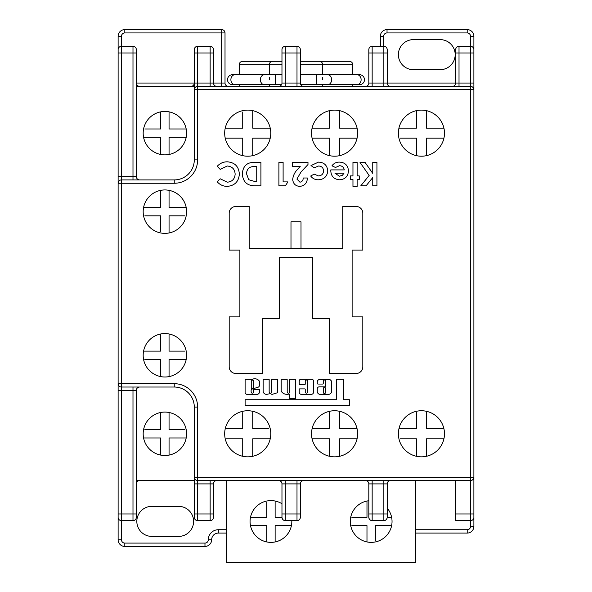 <?xml version="1.0" encoding="UTF-8"?>
<svg xmlns="http://www.w3.org/2000/svg" width="592" height="592" viewBox="0 0 592 592"><rect width="100%" height="100%" fill="white"/><g stroke="black" fill="none" stroke-linecap="round" stroke-linejoin="round"><path stroke-width="0.89" d="M239.212 86.388L239.212 84.715L232.53 84.715A5.01 5.01 0 0 0 233.877 84.53A5.01 5.01 0 0 1 232.53 84.715A5.01 5.01 0 0 0 233.877 84.53A5.01 5.01 0 0 1 227.52 79.705A5.01 5.01 0 0 1 233.877 74.881M364.48 79.705A5.01 5.01 0 0 0 358.123 74.881A5.01 5.01 0 0 1 364.48 79.705A5.01 5.01 0 0 1 359.47 84.715A5.01 5.01 0 0 0 364.48 79.705M227.52 79.705A5.01 5.01 0 0 1 232.53 74.696L281.97 74.696M251.637 525.652L250.49 525.652A20.875 20.875 0 0 0 266.77 541.939L266.77 525.652L250.49 525.652A20.875 20.875 0 0 0 291.405 525.652L275.125 525.652L275.125 541.939A20.875 20.875 0 0 0 291.405 525.652L290.258 525.652M339.593 411.292A23.051 23.051 0 0 1 357.08 428.786A23.051 23.051 0 0 0 339.593 411.292L339.593 428.786L357.08 428.786A23.051 23.051 0 0 1 357.08 438.805L339.593 438.805L339.593 456.291A23.051 23.051 0 0 0 357.08 438.805A23.051 23.051 0 0 1 339.593 456.291L339.593 454.93M339.593 128.146L357.08 128.146A23.051 23.051 0 0 0 339.593 110.652L339.593 128.146L357.08 128.146A23.051 23.051 0 0 1 357.08 138.165L339.593 138.165L339.593 155.652A23.051 23.051 0 0 0 357.08 138.165A23.051 23.051 0 0 1 339.593 155.652L339.593 154.29M164.887 111.444A21.712 21.712 0 0 0 143.175 133.156A21.712 21.712 0 0 0 164.887 154.867A21.712 21.712 0 0 0 186.598 133.156A21.712 21.712 0 0 0 164.887 111.444M164.887 189.943A21.712 21.712 0 0 0 143.175 211.655A21.712 21.712 0 0 0 164.887 233.366A21.712 21.712 0 0 0 186.598 211.655A21.712 21.712 0 0 0 164.887 189.943M251.245 387.967A0.4 0.4 0 0 0 251.77 388.345L253.102 387.923A0.4 0.4 0 0 0 253.383 387.545L253.383 380.33A0.4 0.4 0 0 0 252.821 379.96A4.854 4.854 0 0 0 251.371 380.945A0.4 0.4 0 0 0 251.245 381.226L251.245 387.967M256.928 394.376A2.62 2.62 0 0 0 259.54 391.564L259.54 389.973A0.4 0.4 0 0 0 259.141 389.573L253.931 389.573A0.4 0.4 0 0 0 253.531 389.973L253.531 391.956A1.206 1.206 0 0 1 252.325 393.162A1.206 1.206 0 0 1 251.126 391.956L251.126 390.343A1.347 1.347 0 0 1 252.473 388.966L258.452 387.079A2.901 2.901 0 0 0 259.518 385.651A0.4 0.4 0 0 0 259.54 385.518L259.54 381.492A0.4 0.4 0 0 0 259.474 381.27A5.654 5.654 0 0 0 251.874 379.553A0.4 0.4 0 0 1 251.667 379.605L250.949 379.716A0.4 0.4 0 0 0 250.549 379.309L245.51 379.309A0.4 0.4 0 0 0 245.11 379.716L245.11 391.956A2.102 2.102 0 0 0 247.019 394.376L256.876 394.376A2.62 2.62 0 0 0 256.928 394.376M266.496 394.368A3.352 3.352 0 0 0 267.836 394.094A20.417 20.417 0 0 0 270.477 393.584L271.95 394.427L277.581 392.696L277.581 379.317L271.565 379.317L271.565 391.956A1.206 1.206 0 0 1 270.366 393.162A1.206 1.206 0 0 1 269.16 391.956L269.16 379.317L263.151 379.317L263.151 391.194A3.352 3.352 0 0 0 266.496 394.368M286.95 394.353A6.838 6.838 0 0 0 289.081 394.013A0.4 0.4 0 0 1 289.606 394.398L289.606 398.238A0.4 0.4 0 0 0 290.006 398.638L295.216 398.638A0.4 0.4 0 0 0 295.615 398.238L295.615 379.724A0.4 0.4 0 0 0 295.216 379.317L290.006 379.317A0.4 0.4 0 0 0 289.606 379.724L289.606 391.956A1.206 1.206 0 0 1 288.4 393.162A1.206 1.206 0 0 1 287.201 391.956L287.201 379.724A0.4 0.4 0 0 0 286.802 379.317L281.585 379.317A0.4 0.4 0 0 0 281.185 379.724L281.185 391.083A0.4 0.4 0 0 0 281.252 391.305A6.838 6.838 0 0 0 286.95 394.353M323.276 391.956A1.236 1.236 0 0 0 324.483 393.458A1.236 1.236 0 0 0 325.681 391.956L325.681 388.241A0.4 0.4 0 0 0 325.282 387.841L323.676 387.841A0.4 0.4 0 0 0 323.276 388.241L323.276 391.956M306.441 393.162A1.206 1.206 0 0 1 305.235 391.956L305.235 389.292A0.4 0.4 0 0 0 304.836 388.892L299.626 388.892A0.4 0.4 0 0 0 299.226 389.292L299.226 392.17A2.205 2.205 0 0 0 301.432 394.383L311.163 394.383A2.486 2.486 0 0 0 313.656 391.889L313.656 381.226A1.902 1.902 0 0 0 311.755 379.324L300.84 379.324A1.621 1.621 0 0 0 299.226 380.945L299.226 384.097A0.4 0.4 0 0 0 299.626 384.497L304.836 384.497A0.4 0.4 0 0 0 305.235 384.097L305.235 381.226A1.206 1.206 0 0 1 306.441 380.027A1.206 1.206 0 0 1 307.64 381.226L307.64 391.956A1.206 1.206 0 0 1 306.441 393.162M234.98 74.696A5.01 4.092 -90 0 0 230.887 79.705A5.01 4.092 -90 0 0 234.98 84.715L281.526 84.715M300.788 84.715L316.624 84.715L316.624 74.696L359.47 74.696L352.788 74.696L352.788 64.676C352.573 62.663 351.463 61.546 349.45 61.331C351.463 61.546 352.573 62.663 352.788 64.676L322.721 64.676L322.721 74.696M300.344 74.696L316.624 74.696M358.123 84.53A5.01 5.01 0 0 0 359.47 84.715A5.01 5.01 0 0 1 358.123 84.53M368.823 500.736A20.875 20.875 0 0 0 350.316 522.647A20.875 20.875 0 0 0 390.069 530.328A20.875 20.875 0 0 0 387.198 508.106M303.681 480.556A3.337 3.337 0 0 0 300.344 483.901L300.344 517.304C300.129 519.317 299.019 520.435 296.999 520.642L285.307 520.642C283.294 520.435 282.184 519.317 281.97 517.304L275.125 517.304L275.125 501.024A20.875 20.875 0 0 1 281.97 503.748A20.875 20.875 0 0 0 250.068 521.478A20.875 20.875 0 0 0 270.944 542.361A20.875 20.875 0 0 0 291.804 520.642M421.43 110.105A23.051 23.051 0 0 0 398.386 133.156A23.051 23.051 0 0 0 421.43 156.199A23.051 23.051 0 0 0 444.481 133.156A23.051 23.051 0 0 0 421.43 110.105M334.584 110.105A23.051 23.051 0 0 0 311.533 133.156A23.051 23.051 0 0 0 334.584 156.199A23.051 23.051 0 0 0 357.635 133.156A23.051 23.051 0 0 0 334.584 110.105M247.73 110.105A23.051 23.051 0 0 0 224.679 133.156A23.051 23.051 0 0 0 247.73 156.199A23.051 23.051 0 0 0 270.781 133.156A23.051 23.051 0 0 0 247.73 110.105M334.584 456.839A23.051 23.051 0 0 1 311.533 433.795A23.051 23.051 0 0 1 334.584 410.744A23.051 23.051 0 0 1 357.635 433.795A23.051 23.051 0 0 1 334.584 456.839M421.43 456.839A23.051 23.051 0 0 1 398.386 433.795A23.051 23.051 0 0 1 421.43 410.744A23.051 23.051 0 0 1 444.481 433.795A23.051 23.051 0 0 1 421.43 456.839M247.73 456.839A23.051 23.051 0 0 1 224.679 433.795A23.051 23.051 0 0 1 247.73 410.744A23.051 23.051 0 0 1 270.781 433.795A23.051 23.051 0 0 1 247.73 456.839M164.887 455.507A21.712 21.712 0 0 1 143.175 433.795A21.712 21.712 0 0 1 164.887 412.084A21.712 21.712 0 0 1 186.598 433.795A21.712 21.712 0 0 1 164.887 455.507M164.887 377.008A21.712 21.712 0 0 1 143.175 355.296A21.712 21.712 0 0 1 164.887 333.577A21.712 21.712 0 0 1 186.598 355.296A21.712 21.712 0 0 1 164.887 377.008M380.345 46.302L380.345 36.282A6.682 6.682 0 0 1 387.027 29.6L467.199 29.6A6.682 6.682 0 0 1 473.881 36.282L473.881 526.392A6.682 6.682 0 0 1 467.199 533.074L415.421 533.074M473.881 52.984L473.881 49.639L473.881 52.984L459.015 52.984L459.015 83.05L470.536 83.05L470.536 36.282A3.337 3.337 0 0 0 467.199 32.937L387.027 32.937A3.337 3.337 0 0 0 383.69 36.282L383.69 46.302M169.06 333.984L169.06 351.115L184.941 351.115M169.06 359.47L186.199 359.47L169.06 359.47L169.06 376.601M143.582 351.115L160.713 351.115L160.713 333.984L160.713 351.115M160.713 376.601L160.713 359.47L144.833 359.47M169.06 190.343L169.06 207.481L186.199 207.481A21.712 21.712 0 0 0 169.06 190.343A21.712 21.712 0 0 1 186.199 207.481L184.941 207.481M184.941 215.828L169.06 215.828L169.06 232.959M143.582 207.481L160.713 207.481L160.713 190.343M160.713 231.701L160.713 215.828L144.833 215.828M144.84 429.614L160.713 429.614L160.713 412.483L160.713 429.614M160.713 455.1L160.713 437.969L143.582 437.969L160.713 437.969L160.713 455.1M169.06 429.614L169.06 412.483L169.06 429.614L184.941 429.614M186.199 437.969L169.06 437.969L169.06 455.1L169.06 437.969L186.199 437.969M144.84 128.975L160.713 128.975L160.713 111.844L160.713 128.975M160.713 154.46L160.713 137.329L143.582 137.329L160.713 137.329L160.713 154.46M169.06 111.844L169.06 128.975L186.199 128.975L169.06 128.975L169.06 111.844M186.199 137.329L169.06 137.329L169.06 154.46L169.06 137.329M275.125 501.024A20.875 20.875 0 0 0 250.49 517.304L266.77 517.304L266.77 502.171M351.848 517.304L366.981 517.304L366.981 501.024L366.981 517.304M390.535 480.556A3.337 3.337 0 0 0 387.198 483.901L387.198 517.304L391.615 517.304M366.981 525.652L366.981 541.939L366.981 525.652L351.855 525.652M390.468 525.652L375.335 525.652L375.335 540.792M226.684 533.074L218.337 533.074A6.682 6.682 0 0 0 211.655 539.749A6.682 6.682 0 0 1 204.973 546.431L124.801 546.431A6.682 6.682 0 0 1 118.119 539.749L118.119 183.261A3.337 3.337 0 0 1 121.464 179.916L121.464 176.579L132.985 176.579L132.985 52.984L121.464 52.984L121.464 176.579L118.119 176.579L118.119 183.261A3.337 3.337 0 0 1 121.464 179.916L174.24 179.916A20.039 20.039 0 0 0 194.287 159.877L194.287 83.05A3.337 3.337 0 0 1 190.942 86.388M139.668 86.388A3.337 3.337 0 0 1 136.33 83.05L194.287 83.05L194.287 89.725L194.287 86.388L136.33 86.388M473.881 477.219C473.667 479.231 472.549 480.349 470.536 480.556L470.536 89.725L197.624 89.725L197.624 159.877A23.384 23.384 0 0 1 174.24 183.261L121.464 183.261L121.464 383.69L174.24 383.69A23.384 23.384 0 0 1 197.624 407.067L197.624 477.219L473.881 477.219A3.337 3.337 0 0 1 470.536 480.556L197.624 480.556A3.337 3.337 0 0 1 194.287 477.219L194.287 480.556L136.33 480.556M136.33 483.901A3.337 3.337 0 0 1 139.668 480.556M242.72 438.805L242.72 456.291L242.72 438.805L226.573 438.805M225.234 428.786L242.72 428.786L242.72 412.654M270.226 438.805L252.74 438.805L252.74 456.291M252.74 411.292L252.74 428.786L268.886 428.786M242.72 155.652L242.72 138.165L225.234 138.165L242.72 138.165L242.72 155.652M225.234 128.146L242.72 128.146L242.72 112.014M270.226 138.165L252.74 138.165L252.74 155.652M252.74 110.652L252.74 128.146L270.226 128.146L252.74 128.146M329.574 456.291L329.574 438.805L312.088 438.805A23.051 23.051 0 0 0 329.574 456.291M329.574 411.292A23.051 23.051 0 0 0 312.088 428.786L329.574 428.786L329.574 411.292M329.574 155.652L329.574 138.165L312.088 138.165A23.051 23.051 0 0 0 329.574 155.652M329.574 110.652A23.051 23.051 0 0 0 312.088 128.146L329.574 128.146L329.574 110.652M416.42 456.291L416.42 438.805L400.281 438.805M416.42 428.786L398.934 428.786L416.42 428.786L416.42 412.654M443.933 438.805L426.447 438.805L426.447 456.291M426.447 428.786L426.447 411.292L426.447 428.786L443.933 428.786M416.42 155.652L416.42 138.165L400.281 138.165M398.934 128.146L416.42 128.146L416.42 110.652L416.42 128.146M426.447 138.165L443.933 138.165L426.447 138.165L426.447 155.652M426.447 110.652L426.447 128.146L443.933 128.146L426.447 128.146L426.447 110.652M121.464 179.916L121.464 183.261L118.119 183.261L118.119 36.282A6.682 6.682 0 0 1 124.801 29.6L221.674 29.6A3.337 3.337 0 0 1 225.019 32.937L225.019 83.05L221.674 83.05L221.674 32.937L124.801 32.937A3.337 3.337 0 0 0 121.464 36.282L121.464 46.302L132.985 46.302A3.337 3.337 0 0 1 136.33 49.639L136.33 176.579L132.985 176.579L132.985 179.916M118.119 513.967L118.119 517.304L118.119 513.967L132.985 513.967L132.985 390.365L121.464 390.365L121.464 539.749A3.337 3.337 0 0 0 124.801 543.093L204.973 543.093A3.337 3.337 0 0 0 208.31 539.749A10.02 10.02 0 0 1 218.337 529.729L226.684 529.729M121.464 387.027L121.464 383.69L118.119 383.69A3.337 3.337 0 0 0 121.464 387.027A3.337 3.337 0 0 1 118.119 383.69L118.119 390.365L121.464 390.365L121.464 387.027L174.24 387.027A20.039 20.039 0 0 1 194.287 407.067A20.039 20.039 0 0 0 174.24 387.027L174.24 383.69M118.119 52.984L118.119 49.639L118.119 52.984L121.464 52.984L121.464 46.302A3.337 3.337 0 0 0 118.119 49.639A3.337 3.337 0 0 1 121.464 46.302M210.153 480.556L210.153 483.901L213.49 483.901A3.337 3.337 0 0 1 216.835 480.556A3.337 3.337 0 0 0 213.49 483.901L213.49 517.304A3.337 3.337 0 0 1 210.153 520.642L197.624 520.642A3.337 3.337 0 0 1 194.287 517.304L194.287 483.901L197.624 483.901L197.624 513.967L210.153 513.967L210.153 483.901L197.624 483.901L197.624 477.219L194.287 477.219L194.287 480.556M227.136 186.391C223.125 186.302 219.802 184.756 217.16 181.737L220.231 178.799L227.298 182.195C232.16 181.729 234.772 179.043 235.142 174.152C234.839 169.149 232.197 166.433 227.217 166.012L220.231 169.408L217.249 166.278C219.935 163.333 223.251 161.845 227.202 161.808C234.802 162.393 238.85 166.507 239.338 174.137C238.739 181.64 234.669 185.725 227.136 186.391M287.904 181.899L285.403 185.792L278.913 185.792L278.913 162.408L283.109 162.408L283.109 181.899L287.904 181.899M318.363 179.798C315.159 179.82 312.598 178.562 310.689 176.016L314.167 174.1L318.341 175.898C321.567 175.743 323.313 174.063 323.58 170.873C323.343 167.795 321.671 166.174 318.57 166.012L314.248 167.81L310.992 165.568L318.489 162.112C324.12 162.378 327.221 165.309 327.776 170.896C327.176 176.49 324.039 179.457 318.363 179.798M357.154 179.502L357.154 186.391L352.958 186.391L352.958 179.502L350.264 179.502L350.264 175.898L352.958 175.898L352.958 162.408L357.154 162.408L357.154 175.898L359.255 175.898L359.255 179.502L357.154 179.502M376.941 162.408L376.941 185.792L372.745 185.792L372.745 177.563L366.115 185.792L360.817 185.792L369.149 175.454L360.003 162.408L365.057 162.408L372.745 173.375L372.745 162.408L376.941 162.408M330.773 170.696L330.787 169.904L344.263 169.904C343.774 167.247 342.183 165.849 339.505 165.708L335.486 167.484L331.971 165.812C333.844 163.274 336.367 162.038 339.549 162.112C345.047 162.467 348.015 165.383 348.459 170.859C348.089 176.335 345.18 179.317 339.741 179.798C334.08 179.406 331.091 176.372 330.773 170.696M299.959 182.195C302.135 181.751 303.215 180.353 303.193 178L307.389 178C307.167 183.054 304.614 185.851 299.722 186.391C295.445 186.036 293.099 183.698 292.7 179.383C293.173 175.395 294.883 171.969 297.828 169.105L300.27 166.308L292.404 166.308L292.404 162.408L307.988 162.408L307.988 164.539L301.069 171.909L296.903 179.087L299.959 182.195M260.924 162.408L260.924 185.792L255.64 185.792C247.323 186.014 242.89 182.01 242.335 173.774C242.979 165.708 247.382 161.919 255.559 162.408L260.924 162.408M349.376 399.726L343.723 399.726L343.723 379.317L336.508 379.317L336.508 399.726L245.11 399.726L245.11 405.535L349.376 405.535L349.376 399.726M325.681 381.226L325.681 386.443A0.4 0.4 0 0 1 325.282 386.842L319.266 386.842A2.005 2.005 0 0 0 317.26 388.848L317.26 391.408A2.967 2.967 0 0 0 320.235 394.376L328.382 394.376A3.315 3.315 0 0 0 331.698 391.06L331.698 382.055A2.005 2.005 0 0 0 331.106 380.641L330.506 380.034A2.005 2.005 0 0 0 329.085 379.45L319.872 379.45A2.605 2.605 0 0 0 317.26 382.055L317.26 383.253A0.799 0.799 0 0 0 318.067 384.06L322.477 384.06A0.799 0.799 0 0 0 323.276 383.253L323.276 381.226A1.206 1.206 0 0 1 324.483 380.027A1.206 1.206 0 0 1 325.681 381.226M194.287 89.725L197.624 89.725L197.624 86.388A3.337 3.337 0 0 0 194.287 89.725A3.337 3.337 0 0 1 197.624 86.388L470.536 86.388A3.337 3.337 0 0 1 473.881 89.725L470.536 89.725L470.536 83.05L473.881 83.05M281.97 61.331L242.55 61.331C240.537 61.546 239.427 62.663 239.212 64.676L239.212 74.696L232.53 74.696M281.97 64.676L269.279 64.676C269.486 62.663 270.603 61.546 272.616 61.331C270.603 61.546 269.486 62.663 269.279 64.676L269.279 74.696M269.279 77.16L269.279 79.705M269.279 84.715L269.279 86.388M322.721 84.715L322.721 86.388M322.721 77.16L322.721 79.705M316.624 84.715L359.47 84.715L352.788 84.715L352.788 86.388M413.416 69.686L440.137 69.686A15.029 15.029 0 0 0 455.174 54.656A15.029 15.029 0 0 0 440.137 39.62L413.416 39.62A15.029 15.029 0 0 0 398.386 54.656A15.029 15.029 0 0 0 413.416 69.686M342.768 248.566L249.232 248.566L249.232 206.475L235.875 206.475A6.682 6.682 0 0 0 229.193 213.157L229.193 250.068L239.878 250.068L239.878 316.875L229.193 316.875L229.193 366.818A6.682 6.682 0 0 0 235.875 373.5L262.596 373.5L262.596 318.378L279.298 318.378L279.298 257.254L312.702 257.254L312.702 318.378L329.404 318.378L329.404 373.5L356.125 373.5A6.682 6.682 0 0 0 362.807 366.818L362.807 316.875L352.122 316.875L352.122 250.068L362.807 250.068L362.807 213.157A6.682 6.682 0 0 0 356.125 206.475L342.768 206.475L342.768 248.566M301.01 248.566L301.01 221.845L290.99 221.845L290.99 248.566M178.584 506.345L151.863 506.345A15.029 15.029 0 0 0 136.826 521.382A15.029 15.029 0 0 0 151.863 536.411L178.584 536.411A15.029 15.029 0 0 0 193.614 521.382A15.029 15.029 0 0 0 178.584 506.345M226.684 480.556L226.684 562.4L415.421 562.4L415.421 480.556M372.161 86.388L372.161 83.05L368.823 83.05A3.337 3.337 0 0 1 365.479 86.388A3.337 3.337 0 0 0 368.823 83.05L368.823 49.639L368.823 52.984L372.161 52.984L372.161 83.05L383.853 83.05L383.853 52.984L372.161 52.984L372.161 46.302L383.853 46.302A3.337 3.337 0 0 1 387.198 49.639L387.198 52.984L387.198 49.639M285.307 86.388L285.307 83.05L281.97 83.05A3.337 3.337 0 0 1 278.632 86.388A3.337 3.337 0 0 0 281.97 83.05L281.97 49.639A3.337 3.337 0 0 1 285.307 46.302L296.999 46.302L296.999 52.984L300.344 52.984L300.344 49.639L300.344 83.05A3.337 3.337 0 0 0 303.681 86.388A3.337 3.337 0 0 1 300.344 83.05L296.999 83.05L296.999 52.984L285.307 52.984L285.307 83.05L296.999 83.05L296.999 86.388M383.853 46.302L383.853 52.984L387.198 52.984L387.198 83.05L455.67 83.05L455.67 49.639A3.337 3.337 0 0 1 459.015 46.302L470.536 46.302A3.337 3.337 0 0 1 473.881 49.639A3.337 3.337 0 0 0 470.536 46.302M281.97 49.639L281.97 52.984L285.307 52.984L285.307 46.302M197.624 86.388L197.624 83.05L194.287 83.05L194.287 49.639A3.337 3.337 0 0 1 197.624 46.302L210.153 46.302L210.153 52.984L197.624 52.984L197.624 83.05L210.153 83.05L210.153 52.984L213.49 52.984L213.49 49.639L213.49 83.05L221.674 83.05L221.674 86.388M387.198 513.967L383.853 513.967L383.853 520.642A3.337 3.337 0 0 0 387.198 517.304C386.983 519.317 385.866 520.435 383.853 520.642L372.161 520.642C370.148 520.435 369.031 519.317 368.823 517.304L368.823 483.901L372.161 483.901L372.161 513.967L383.853 513.967L383.853 483.901L372.161 483.901L372.161 480.556M473.881 517.304A3.337 3.337 0 0 1 470.536 520.642L455.67 520.642L455.67 513.967L470.536 513.967L470.536 480.556M455.67 480.556L455.67 513.967M281.97 513.967L285.307 513.967L285.307 520.642A3.337 3.337 0 0 1 281.97 517.304L281.97 483.901L285.307 483.901L285.307 513.967L296.999 513.967L296.999 483.901L285.307 483.901L285.307 480.556M300.344 61.331L349.45 61.331M343.967 173.204L334.968 173.204L339.401 176.201L342.442 175.262L343.967 173.204M255.13 181.596L256.728 181.596L256.728 166.611L254.538 166.611C249.439 166.382 246.775 168.801 246.538 173.848L248.744 179.724L255.13 181.596M194.287 49.639L194.287 52.984L197.624 52.984L197.624 46.302A3.337 3.337 0 0 0 194.287 49.639M197.624 407.067L194.287 407.067L194.287 483.901M132.985 387.027L132.985 390.365L136.33 390.365L136.33 517.304A3.337 3.337 0 0 1 132.985 520.642L121.464 520.642A3.337 3.337 0 0 1 118.119 517.304A3.337 3.337 0 0 0 121.464 520.642M136.33 390.365A3.337 3.337 0 0 1 139.668 387.027A3.337 3.337 0 0 0 136.33 390.365M213.49 517.304C213.275 519.317 212.165 520.435 210.153 520.642L210.153 513.967L213.49 513.967M194.287 517.304C194.494 519.317 195.612 520.435 197.624 520.642L197.624 513.967L194.287 513.967M372.161 520.642A3.337 3.337 0 0 1 368.823 517.304A3.337 3.337 0 0 0 372.161 520.642L372.161 513.967L368.823 513.967M365.479 480.556A3.337 3.337 0 0 1 368.823 483.901A3.337 3.337 0 0 0 365.479 480.556M296.999 520.642A3.337 3.337 0 0 0 300.344 517.304A3.337 3.337 0 0 1 296.999 520.642L296.999 513.967L300.344 513.967M278.632 480.556A3.337 3.337 0 0 1 281.97 483.901A3.337 3.337 0 0 0 278.632 480.556M455.67 83.05A3.337 3.337 0 0 1 452.332 86.388A3.337 3.337 0 0 0 455.67 83.05L459.015 83.05L459.015 86.388M228.357 86.388A3.337 3.337 0 0 1 225.019 83.05A3.337 3.337 0 0 0 228.357 86.388M213.49 49.639A3.337 3.337 0 0 0 210.153 46.302A3.337 3.337 0 0 1 213.49 49.639M139.668 179.916A3.337 3.337 0 0 1 136.33 176.579A3.337 3.337 0 0 0 139.668 179.916M213.49 83.05A3.337 3.337 0 0 0 216.835 86.388A3.337 3.337 0 0 1 213.49 83.05L210.153 83.05L210.153 86.388M296.999 46.302A3.337 3.337 0 0 1 300.344 49.639M390.535 86.388A3.337 3.337 0 0 1 387.198 83.05A3.337 3.337 0 0 0 390.535 86.388M368.823 49.639A3.337 3.337 0 0 1 372.161 46.302M242.55 61.331C240.537 61.546 239.427 62.663 239.212 64.676L269.279 64.676M322.721 64.676C322.514 62.663 321.397 61.546 319.384 61.331C321.397 61.546 322.514 62.663 322.721 64.676L300.344 64.676M313.427 138.165L312.088 138.165A23.051 23.051 0 0 1 312.088 128.146L329.574 128.146M313.427 438.805L312.088 438.805A23.051 23.051 0 0 1 312.088 428.786M357.02 84.715A5.01 4.092 -90 0 0 361.113 79.705A5.01 4.092 -90 0 0 357.02 74.696M327.531 84.715A5.01 4.092 -90 0 0 331.624 79.705A5.01 4.092 -90 0 0 327.531 74.696M264.469 84.715A5.01 4.092 -90 0 1 260.376 79.705A5.01 4.092 -90 0 1 264.469 74.696M275.376 84.715L275.376 74.696M357.08 128.146A23.051 23.051 0 0 0 339.593 110.652M415.421 529.729L467.199 529.729A3.337 3.337 0 0 0 470.536 526.392L470.536 513.967L473.881 513.967M121.464 36.282L118.119 36.282A6.682 6.682 0 0 1 124.801 29.6L124.801 32.937M383.69 36.282L380.345 36.282A6.682 6.682 0 0 1 387.027 29.6L387.027 32.937M467.199 32.937L467.199 29.6A6.682 6.682 0 0 1 473.881 36.282L470.536 36.282M470.536 526.392L473.881 526.392A6.682 6.682 0 0 1 467.199 533.074L467.199 529.729M124.801 543.093L124.801 546.431A6.682 6.682 0 0 1 118.119 539.749L121.464 539.749M218.337 529.729L218.337 533.074A6.682 6.682 0 0 0 211.655 539.749A6.682 6.682 0 0 1 204.973 546.431L204.973 543.093M174.24 183.261L174.24 179.916A20.039 20.039 0 0 0 194.287 159.877L197.624 159.877M136.33 517.304A3.337 3.337 0 0 1 132.985 520.642L132.985 513.967L136.33 513.967M455.67 49.639A3.337 3.337 0 0 1 459.015 46.302L459.015 52.984L455.67 52.984M136.33 52.984L132.985 52.984L132.985 46.302A3.337 3.337 0 0 1 136.33 49.639M211.655 539.749L208.31 539.749M383.853 520.642A3.337 3.337 0 0 0 387.198 517.304M383.853 480.556L383.853 483.901L387.198 483.901M281.97 517.304A3.337 3.337 0 0 0 285.307 520.642M296.999 480.556L296.999 483.901L300.344 483.901M473.881 89.725A3.337 3.337 0 0 0 470.536 86.388M225.019 32.937A3.337 3.337 0 0 0 221.674 29.6L221.674 32.937L225.019 32.937M383.853 86.388L383.853 83.05L387.198 83.05M234.98 84.715L232.53 84.715"/></g></svg>
